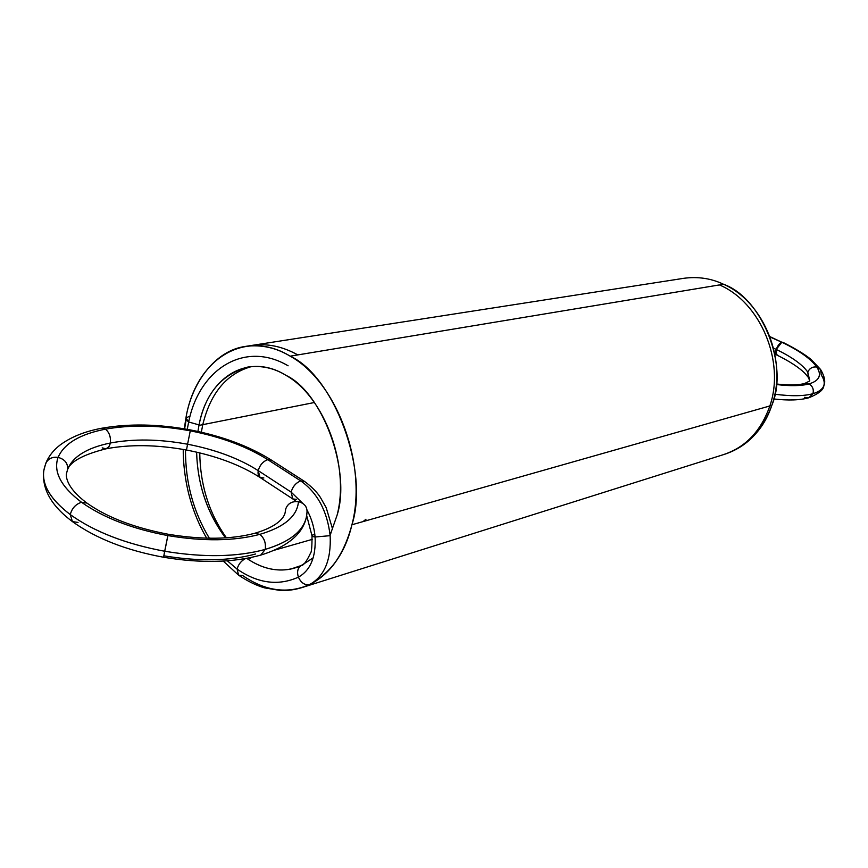 <?xml version="1.0" encoding="UTF-8"?>
<svg xmlns="http://www.w3.org/2000/svg" width="868" height="868" viewBox="0 0 868 868"><rect width="100%" height="100%" fill="white"/><g stroke="black" fill="none" stroke-linecap="round" stroke-linejoin="round"><path stroke-width="1.3" d="M296.162 501.454L292.809 498.948L291.116 492.091C292.863 486.384 296.086 482.662 300.762 480.937L267.8 459.682L271.532 460.181C249.224 446.174 222.208 436.094 190.483 429.942C158.649 423.996 129.082 423.421 101.795 428.228L105.484 429.15C79.986 434.141 64.189 443.548 58.08 457.371C53.111 471.639 60.912 486.601 81.505 502.257C103.542 517.795 132.327 528.905 167.839 535.589C203.394 541.524 234.067 541.111 259.836 534.362C264.263 538.106 266.064 543.129 265.25 549.401C289.142 542.207 302.824 531.574 306.306 517.512L306.936 513.042C307.597 507.227 304.776 503.429 298.451 501.661C304.776 503.429 307.597 507.227 306.936 513.042C305.84 529.079 291.941 541.198 265.25 549.401L260.736 555.108L265.25 549.401C289.142 542.207 302.824 531.574 306.306 517.512C304.516 525.205 298.538 543.433 260.736 555.108L265.25 549.401C266.107 543.108 264.306 538.095 259.836 534.362C284.357 527.082 297.225 516.189 298.451 501.661C303.941 503.028 306.838 506.337 307.142 511.588L306.306 517.512M299.916 588.178C325.294 580.573 342.632 559.426 351.931 524.76C345.334 552.775 331.218 572.717 309.561 584.587C304.842 585.368 301.12 582.895 298.408 577.166C310.516 570.319 316.071 556.93 315.095 536.999L312.013 535.827C312.046 546.59 311.558 552.341 310.538 553.111C306.61 561.444 303.485 565.6 301.163 565.589C297.67 568.073 296.748 571.936 298.408 577.166C301.12 582.895 304.842 585.368 309.561 584.587C324.426 576.319 331.283 560.012 330.144 535.664C327.247 511.057 317.449 492.807 300.762 480.937L304.462 481.371L271.532 460.181L267.8 459.682C246.729 446.445 220.884 436.832 190.276 430.843C159.517 425.157 131.252 424.593 105.484 429.15L101.795 428.228C84.728 431.407 70.764 437.049 59.914 445.154C53.306 450.308 48.586 456.373 45.754 463.36L43.801 470.51C41.794 484.962 50.615 499.653 70.265 514.594C94.276 531.748 125.741 543.965 164.681 551.245C203.654 557.657 237.181 557.039 265.25 549.401C237.192 557.072 203.676 557.679 164.681 551.245C203.654 557.657 237.181 557.039 265.25 549.401C266.064 543.129 264.263 538.106 259.836 534.362C284.357 527.082 297.225 516.189 298.451 501.661C291.854 501.042 287.601 503.548 285.67 509.147C287.601 503.548 291.854 501.042 298.451 501.661C291.898 501.096 287.634 503.592 285.67 509.147L285.464 510.872M302.78 503.397L291.116 492.091L258.208 470.619L260.02 477.465L258.208 470.619C257.492 476.065 259.369 478.518 263.85 477.953L260.02 477.465L292.809 498.948L291.116 492.091L302.78 503.397L291.116 492.091L258.208 470.619C257.492 476.065 259.369 478.518 263.85 477.953C259.369 478.518 257.492 476.065 258.208 470.619C259.879 464.944 263.069 461.299 267.8 459.682C246.729 446.445 220.884 436.832 190.276 430.843L190.483 429.942L190.276 430.843C159.517 425.157 131.252 424.593 105.484 429.15C79.986 434.141 64.189 443.548 58.08 457.371C52.33 456.633 48.217 458.629 45.754 463.36L43.801 470.51C41.794 484.962 50.615 499.653 70.265 514.594C94.276 531.748 125.741 543.965 164.681 551.245L163.889 555.824C199.282 561.639 229.836 561.032 255.55 554.012C229.857 561.053 199.304 561.661 163.889 555.824M296.606 499.382L292.82 498.948L291.116 492.091C292.863 486.384 296.086 482.662 300.762 480.937L267.8 459.682C263.069 461.299 259.879 464.944 258.208 470.619C259.901 464.977 263.102 461.331 267.8 459.682C263.069 461.299 259.879 464.944 258.208 470.619C239.069 458.456 215.524 449.657 187.575 444.221C159.506 439.078 133.759 438.676 110.355 443.005C87.234 447.747 72.999 456.481 67.639 469.208L66.641 473.006C66.087 474.21 64.134 486.069 86.963 503.093L81.505 502.257C75.679 504.221 71.935 508.333 70.265 514.594L72.424 521.603L78.033 522.438M306.686 515.625L312.013 535.827L315.095 536.999C316.071 556.93 310.516 570.319 298.408 577.166C278.346 586.117 257.904 583.437 237.094 569.104L238.613 575.191L237.094 569.104C238.429 564.287 241.206 560.782 245.405 558.601C241.206 560.782 238.44 564.287 237.094 569.104C238.374 564.406 241.141 560.902 245.405 558.601C241.141 560.902 238.374 564.406 237.094 569.104L238.548 575.148L242.747 575.592C262.364 589.209 281.991 593.235 301.641 587.679L309.561 584.587C324.426 576.319 331.283 560.012 330.144 535.664C327.247 511.057 317.449 492.807 300.762 480.937L304.462 481.371C311.558 486.612 316.853 491.939 320.368 497.364L326.205 507.704L332.661 529.361M331.175 532.887L330.046 532.724L331.175 532.887M298.332 566.858C281.319 572.956 264.132 570.124 246.74 558.363C262.527 569.115 278.357 572.403 294.23 568.236M248.812 557.972L250.559 558.612M301.163 565.578C297.659 567.932 296.737 571.795 298.408 577.166C310.516 570.319 316.071 556.93 315.095 536.999C314.194 527.267 311.525 518.337 307.098 510.2C311.525 518.337 314.194 527.267 315.095 536.999C314.194 527.267 311.525 518.337 307.098 510.2M314.802 534.145C311.026 535.447 311.124 536.391 315.095 536.999L330.144 535.664C331.283 560.012 324.426 576.319 309.561 584.587C304.82 585.423 301.098 582.949 298.408 577.166C278.346 586.117 257.904 583.437 237.094 569.104L227.329 560.815L237.094 569.104C257.904 583.437 278.346 586.117 298.408 577.166C296.726 571.752 297.724 567.846 301.413 565.459L313.153 557.885L300.675 565.871C283.001 573.216 265.022 570.71 246.74 558.363C261.311 568.269 275.937 571.849 290.639 569.104L301.272 565.524M330.144 535.664L315.095 536.999L330.144 535.664C327.247 511.057 317.449 492.807 300.762 480.937L267.8 459.682C263.069 461.299 259.879 464.944 258.208 470.619C259.901 464.977 263.102 461.331 267.8 459.682C246.751 446.434 220.906 436.821 190.276 430.843L187.575 444.221C159.506 439.078 133.759 438.676 110.355 443.005C110.92 437.06 109.303 432.438 105.484 429.15L101.795 428.228M245.601 346.386L683.886 278.292C698.089 276.425 711.293 278.422 723.489 284.248C761.822 297.681 789.12 365.395 771.804 405.399L351.931 524.76C367.772 465.064 336.741 381.627 290.183 356.173L723.489 284.248L290.183 356.173C244.071 328.017 196.005 359.753 186.077 417.063C191.795 383.276 214.819 350.433 245.601 346.386C261.257 344.412 276.111 347.677 290.183 356.173L723.489 284.248C763.938 301.652 787.905 360.979 771.804 405.399L351.931 524.76C367.772 465.064 336.741 381.627 290.183 356.173C334.115 376.061 369.41 471.161 351.931 524.76C344.227 554.424 330.1 574.366 309.561 584.587L301.988 587.571C294.643 589.871 287.265 590.804 279.865 590.403L264.458 587.842C256.364 585.509 247.749 581.289 238.613 575.191L237.094 569.104C238.429 564.287 241.206 560.782 245.405 558.601C241.206 560.782 238.44 564.287 237.094 569.104L227.329 560.815M260.02 477.465C240.469 464.922 215.958 455.776 186.49 450.025L187.575 444.221L186.49 450.025C156.858 444.655 130.026 444.253 105.972 448.821L108.847 446.836L110.355 443.005C108.945 448.42 106.232 450.036 102.207 447.877L105.972 448.821L107.328 448.279L109.162 446.358L110.355 443.005C87.234 447.747 72.999 456.481 67.639 469.208L67.248 470.706L67.639 469.208C67.899 463.208 64.72 459.259 58.08 457.371C53.111 471.639 60.912 486.601 81.505 502.257L86.974 503.104C107.068 517.361 134.139 527.733 168.153 534.243L163.564 557.245C200.682 563.419 233.08 562.703 260.736 555.108M167.839 535.589C203.394 541.524 234.067 541.111 259.836 534.362L254.769 533.278L259.836 534.362C234.089 541.133 203.416 541.545 167.839 535.589L164.681 551.245L167.839 535.589C132.294 528.916 103.52 517.805 81.505 502.257C103.542 517.795 132.327 528.905 167.839 535.589L168.153 534.243C202.244 539.853 231.116 539.527 254.769 533.278L259.836 534.362C284.4 527.093 297.268 516.2 298.451 501.661M86.963 503.093L81.505 502.257C75.679 504.221 71.935 508.333 70.265 514.594L72.424 521.603C96.066 538.54 126.446 550.42 163.564 557.245L164.681 551.245C125.719 543.986 94.243 531.769 70.265 514.594C71.903 508.301 75.646 504.189 81.505 502.257C60.868 486.59 53.056 471.639 58.08 457.371C52.33 456.633 48.217 458.629 45.754 463.36M67.639 469.208L66.641 473.006L67.639 469.208C67.899 463.208 64.72 459.259 58.08 457.371C64.775 459.226 67.954 463.165 67.639 469.208C72.966 456.47 87.201 447.736 110.355 443.005C110.92 437.06 109.303 432.438 105.484 429.15C109.335 432.416 110.963 437.038 110.355 443.005C133.748 438.666 159.495 439.067 187.575 444.221C215.546 449.635 239.091 458.445 258.208 470.619C239.069 458.456 215.524 449.657 187.575 444.221L186.49 450.025M285.496 510.351L285.214 512.185C284.997 513.465 283.554 524.793 254.769 533.278M365.981 519.238L363.03 521.603M252.295 345.421C267.246 343.218 282.415 346.375 297.811 354.904C282.219 346.278 266.867 343.142 251.753 345.507M201.333 432.21L202.776 424.669C210.512 392.889 226.743 373.522 251.47 366.578C226.743 373.522 210.512 392.889 202.776 424.669L201.333 432.21L202.776 424.669C210.512 392.889 226.743 373.522 251.47 366.578M199.748 452.868C200.226 485.093 209.112 513.4 226.418 537.791C209.112 513.4 200.226 485.093 199.748 452.868C200.226 485.093 209.112 513.4 226.418 537.791M199.054 424.919L188.66 421.978L186.36 418.604L188.66 421.978C199.206 368.987 244.711 340.169 288.1 365.797C244.711 340.169 199.206 368.987 188.66 421.978L199.054 424.919L188.66 421.978L187.271 429.345L188.66 421.978C199.206 368.987 244.711 340.169 288.1 365.797M185.502 449.841C185.351 482.261 193.304 511.74 209.362 538.247C193.304 511.74 185.351 482.261 185.502 449.841C185.351 482.261 193.304 511.74 209.362 538.247M351.931 524.76L771.804 405.399C762.712 430.441 747.12 446.684 725.03 454.138C748.335 445.338 763.927 429.085 771.804 405.399C787.905 360.979 763.938 301.652 723.489 284.248M184.287 428.835L186.077 417.063C196.005 359.753 244.071 328.017 290.183 356.173M197.926 431.45L198.956 425.418L314.379 402.513L198.956 425.418L197.926 431.45L198.956 425.418C207.463 377.406 247.901 351.649 286.028 375.377C324.534 396.904 349.978 465.628 337.109 515.125L330.1 535.187M225.496 537.856C207.192 513.238 197.568 484.669 196.613 452.13C197.546 484.452 207.17 513.021 225.496 537.856C207.192 513.238 197.568 484.669 196.613 452.13M274.668 550.128L312.23 539.375M198.956 425.418C205.076 393.866 221.373 374.412 247.847 367.045C261.279 365.211 274.006 367.989 286.028 375.377C322.364 392.282 351.334 470.684 337.109 515.125C349.978 465.628 324.534 396.904 286.028 375.377C247.901 351.649 207.463 377.406 198.956 425.418L314.379 402.513M776.317 384.003C789.229 385.359 798.701 385.175 804.734 383.461L809.03 383.916L804.723 383.461L809.79 380.933L807.793 372.122L809.79 380.933L807.793 372.122L808.379 377.461L807.793 372.122C802.52 364.658 791.996 357.095 776.22 349.424C775.146 353.254 775.601 355.099 777.598 354.979L776.578 354.904L776.22 349.424C777.728 345.518 779.605 343.11 781.84 342.22L769.949 336.632M809.79 380.933L808.379 377.461L807.793 372.122C802.52 364.658 791.996 357.095 776.22 349.424L773.551 348.166M808.379 377.461L804.777 373.175C798.766 367.272 789.37 361.186 776.578 354.904L776.22 349.424C792.017 357.095 802.542 364.658 807.793 372.122C809.562 368.282 812.556 366.567 816.755 367.001C810.853 358.842 799.211 350.585 781.84 342.22L770.09 337.034M776.274 384.513C790.444 386.195 801.37 386 809.03 383.916C801.197 386 790.281 386.206 776.274 384.513C790.444 386.195 801.37 386 809.03 383.916C819.468 380.726 822.039 375.084 816.755 367.001L820.596 369.497L821.226 374.933C827.085 383.851 824.329 390.112 812.958 393.692C818.871 392 822.484 389.374 823.797 385.804C824.828 382.571 823.971 378.947 821.226 374.933M781.84 342.22L782.827 342.285C795.75 348.795 805.265 354.611 811.385 359.743L820.596 369.497L816.755 367.001C810.853 358.842 799.211 350.585 781.84 342.22L776.22 349.424C777.728 345.518 779.605 343.11 781.84 342.22C799.233 350.585 810.875 358.842 816.755 367.001L820.596 369.497C824.633 376.397 825.696 381.833 823.797 385.804C823.634 389.775 818.654 393.768 808.824 397.783L804.43 397.338M804.734 383.461L809.03 383.916C812.632 386.184 813.945 389.439 812.958 393.692C818.871 392 822.484 389.374 823.797 385.804M809.03 383.916C819.468 380.726 822.039 375.084 816.755 367.001C812.535 366.535 809.551 368.238 807.793 372.122C809.562 368.282 812.556 366.567 816.755 367.001C822.072 375.095 819.49 380.726 809.03 383.916C812.632 386.184 813.945 389.439 812.958 393.692L808.824 397.783L812.958 393.692C813.989 389.428 812.676 386.162 809.03 383.916M774.798 394.224C791.399 396.351 804.126 396.177 812.958 393.692C803.952 396.188 791.225 396.361 774.798 394.224C791.399 396.351 804.126 396.177 812.958 393.692L808.824 397.783C799.862 400.246 788.155 400.636 773.713 398.944M719.453 284.921L719.453 284.921C760.618 302.389 785.236 361.609 769.862 405.953C785.236 361.609 760.618 302.389 719.453 284.921L719.453 284.921C760.618 302.389 785.236 361.609 769.862 405.953C760.986 431.07 745.601 447.27 723.695 454.539M769.862 405.953C761.117 430.778 745.959 446.901 724.4 454.311M263.85 477.953C259.369 478.518 257.492 476.065 258.208 470.619L291.116 492.091C292.841 486.351 296.053 482.63 300.762 480.937M309.561 584.587C287.623 594.2 265.348 591.206 242.747 575.592M190.276 430.843C159.517 425.146 131.252 424.582 105.484 429.15C79.954 434.13 64.145 443.537 58.08 457.371C51.179 456.72 46.915 459.302 45.277 465.118C39.516 480.807 47.849 497.299 70.265 514.594L72.435 521.603C51.179 505.729 41.631 488.695 43.801 470.51M189.897 416.325C185.643 417.465 185.231 419.342 188.66 421.978L187.271 429.345M771.804 405.399C762.364 431.244 746.133 447.682 723.131 454.713M105.972 448.821C82.286 454.821 69.375 462.112 67.248 470.695M186.36 418.604L184.591 428.879M183.246 449.44C183.094 458.662 184.244 475.219 188.356 492.362C192.436 508.898 198.533 524.174 206.671 538.193M223.239 561.075L238.548 575.148M302.303 587.473L725.04 454.138M776.578 354.904L774.874 354.09"/></g></svg>
